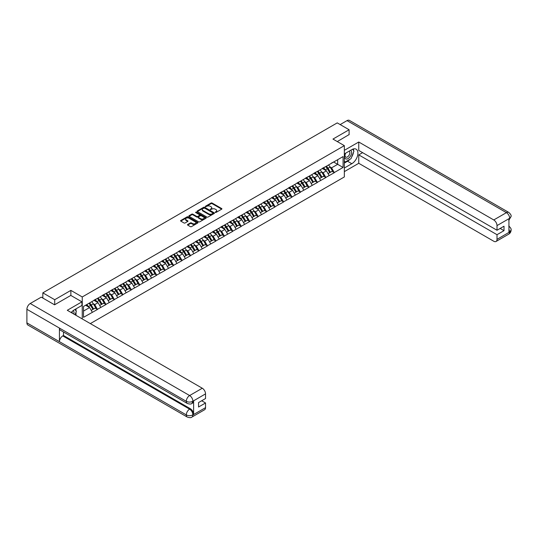 <?xml version="1.0" encoding="UTF-8"?>
<svg xmlns="http://www.w3.org/2000/svg" width="538" height="538" viewBox="0 0 538 538"><rect width="100%" height="100%" fill="white"/><g stroke="black" fill="none" stroke-linecap="round" stroke-linejoin="round"><path stroke-width="0.81" d="M215.287 212.436L216.034 212.436L221.69 209.174A0.753 0.437 0 0 0 221.69 208.556L212.113 203.028A0.753 0.437 0 0 0 211.044 203.028L205.395 206.289L205.395 206.72L206.868 206.296A2.408 1.392 0 0 1 210.277 206.296L211.071 206.76A2.408 1.392 0 0 1 211.777 207.742A2.408 1.392 0 0 1 211.071 208.724L210.345 209.578L211.817 209.154A2.408 1.392 0 0 1 215.227 209.154L216.02 209.618A2.408 1.392 0 0 1 216.727 210.6A2.408 1.392 0 0 1 216.02 211.582L215.287 212.436L215.287 212.006M187.681 224.474A0.753 0.437 0 0 0 187.681 225.086L190.371 226.639A0.753 0.437 0 0 0 191.434 226.639L197.715 223.014A0.753 0.437 0 0 0 197.715 222.396L188.139 216.868A0.753 0.437 0 0 0 187.069 216.868L180.795 220.493A0.753 0.437 0 0 0 180.795 221.111L184.036 222.981A0.753 0.437 0 0 0 185.106 222.981L187.789 221.427A0.753 0.437 0 0 0 187.789 220.815L186.182 219.887A2.011 1.163 0 0 1 185.59 219.067A2.011 1.163 0 0 1 186.834 217.991A2.011 1.163 0 0 1 189.026 218.24L195.334 221.885A2.011 1.163 0 0 1 195.926 222.705A2.011 1.163 0 0 1 194.682 223.781A2.011 1.163 0 0 1 192.49 223.526L191.434 222.92A0.753 0.437 0 0 0 190.371 222.92L187.681 224.474L187.681 225.086L190.371 223.546L190.371 222.92M70.868 290.385L54.715 299.713L42.838 292.854L337.239 122.886L349.108 129.745L332.955 139.073L344.34 145.643L82.253 296.956L70.868 290.385L70.868 295.456M206.922 217.083A0.753 0.437 0 0 0 207.984 217.083L214.265 213.458A0.753 0.437 0 0 0 214.265 212.846L204.689 207.312A0.753 0.437 0 0 0 203.62 207.312L197.345 210.936A0.753 0.437 0 0 0 197.345 211.555L206.922 217.083M195.718 212.55L205.98 218.24L199.712 221.858A0.753 0.437 0 0 1 198.65 221.858L189.067 216.33L191.757 214.79L191.757 214.164L189.067 215.718A0.753 0.437 0 0 0 189.067 216.33L189.067 215.718M191.757 214.79A0.753 0.437 0 0 1 192.819 214.79L192.819 214.164A0.753 0.437 0 0 0 191.757 214.164M192.819 214.164L196.706 216.411A0.753 0.437 0 0 0 197.769 216.411L199.551 215.375A0.753 0.437 0 0 0 199.551 214.763L195.509 212.429L196.249 211.999L205.993 217.621A0.753 0.437 0 0 1 205.993 218.233L205.993 217.621M82.253 318.933L82.253 296.956M90.337 323.594L344.34 176.948L344.34 145.643M88.904 303.324A5.138 2.966 -120 0 1 90.666 305.376L93.061 309.33L95.145 308.126L97.465 309.464L94.755 304.582L93.249 303.714M97.465 309.464L83.504 317.333L83.504 306.445L343.089 156.571L343.089 167.459L334.28 172.55L331.569 167.856L330.07 166.988M325.725 166.598A5.138 2.966 -120 0 1 327.481 168.65L329.875 172.604L331.966 171.4L334.28 172.55M334.28 172.738L325.826 177.432L323.109 172.738L321.61 171.871M317.265 171.481A5.138 2.966 -120 0 1 319.027 173.532L321.421 177.486L323.506 176.282L325.826 177.432M325.826 177.621L317.366 182.315L314.656 177.621L313.15 176.753M308.812 176.363A5.138 2.966 -120 0 1 310.567 178.421L312.961 182.369L315.046 181.165L317.366 182.315M317.366 182.503L308.906 187.197L306.196 182.503L304.696 181.636M300.352 181.245A5.138 2.966 -120 0 1 302.107 183.303L304.501 187.251L306.593 186.047L308.906 187.197M308.906 187.385L300.453 192.079L297.736 187.385L296.236 186.518M291.892 186.128A5.138 2.966 -120 0 1 293.654 188.186L296.048 192.14L298.133 190.929L300.453 192.079M300.453 192.268L291.993 196.962L289.283 192.268L287.776 191.4M283.439 191.01A5.138 2.966 -120 0 1 285.194 193.068L287.588 197.022L289.673 195.812L291.993 196.962M291.993 197.15L283.533 201.844L280.823 197.15L279.323 196.283M274.979 195.893A5.138 2.966 -120 0 1 276.734 197.95L279.128 201.905L281.219 200.701L283.533 201.844M283.533 202.032L275.079 206.733L272.363 202.032L270.863 201.165M266.518 200.775A5.138 2.966 -120 0 1 268.28 202.833L270.675 206.787L272.759 205.583L275.079 206.733M275.079 206.922L266.619 211.616L263.909 206.915L262.403 206.054M258.065 205.657A5.138 2.966 -120 0 1 259.82 207.715L262.214 211.669L264.306 210.466L266.619 211.616M266.619 211.804L258.159 216.498L255.449 211.804L253.949 210.936M249.605 210.546A5.138 2.966 -120 0 1 251.36 212.597L253.754 216.552L255.846 215.348L258.159 216.498M258.159 216.686L249.706 221.38L246.989 216.686L245.489 215.819M241.145 215.429A5.138 2.966 -120 0 1 242.907 217.48L245.301 221.434L247.386 220.23L249.706 221.38M249.706 221.569L241.246 226.263L238.536 221.569L237.029 220.701M232.692 220.311A5.138 2.966 -120 0 1 234.447 222.362L236.841 226.316L238.933 225.113L241.246 226.263M241.246 226.451L232.786 231.145L230.076 226.451L228.576 225.583M224.232 225.193A5.138 2.966 -120 0 1 225.987 227.251L228.381 231.199L230.472 229.995L232.786 231.145M232.786 231.333L224.333 236.027L221.616 231.333L220.116 230.466M215.772 230.076A5.138 2.966 -120 0 1 217.534 232.134L219.928 236.088L222.012 234.877L224.333 236.027M224.333 236.216L215.873 240.91L213.162 236.216L211.656 235.348M207.318 234.958A5.138 2.966 -120 0 1 209.074 237.016L211.468 240.97L213.559 239.76L215.873 240.91M215.873 241.098L207.412 245.792L204.702 241.098L203.203 240.23M198.858 239.84A5.138 2.966 -120 0 1 200.613 241.898L203.008 245.853L205.099 244.649L207.412 245.792M207.412 245.98L198.959 250.681L196.242 245.98L194.743 245.113M190.398 244.723A5.138 2.966 -120 0 1 192.16 246.781L194.554 250.735L196.639 249.531L198.959 250.681M198.959 250.863L190.499 255.563L187.789 250.863L186.282 250.002M181.945 249.605A5.138 2.966 -120 0 1 183.7 251.663L186.094 255.617L188.186 254.413L190.499 255.563M190.499 255.752L182.039 260.446L179.329 255.752L177.829 254.884M173.485 254.487A5.138 2.966 -120 0 1 175.24 256.545L177.634 260.5L179.726 259.296L182.039 260.446M182.039 260.634L173.586 265.328L170.869 260.634L169.369 259.767M165.025 259.377A5.138 2.966 -120 0 1 166.787 261.428L169.181 265.382L171.266 264.178L173.586 265.328M173.586 265.516L165.126 270.211L162.415 265.516L160.916 264.649M156.571 264.259A5.138 2.966 -120 0 1 158.327 266.31L160.721 270.264L162.812 269.061L165.126 270.211M165.126 270.399L156.666 275.093L153.955 270.399L152.456 269.531M148.111 269.141A5.138 2.966 -120 0 1 149.867 271.199L152.267 275.147L154.352 273.943L156.666 275.093M156.666 275.281L148.212 279.975L145.495 275.281L143.996 274.414M139.651 274.024A5.138 2.966 -120 0 1 141.413 276.081L143.807 280.029L145.892 278.825L148.212 279.975M148.212 280.163L139.752 284.858L137.042 280.163L135.542 279.296M131.198 278.906A5.138 2.966 -120 0 1 132.953 280.964L135.347 284.918L137.439 283.708L139.752 284.858M139.752 285.046L131.292 289.74L128.582 285.046L127.082 284.178M122.738 283.788A5.138 2.966 -120 0 1 124.5 285.846L126.894 289.8L128.979 288.59L131.292 289.74M131.292 289.928L122.839 294.622L120.129 289.928L118.622 289.061M114.278 288.671A5.138 2.966 -120 0 1 116.04 290.728L118.434 294.683L120.519 293.479L122.839 294.622M122.839 294.811L114.379 299.511L111.669 294.811L110.169 293.943M105.825 293.553A5.138 2.966 -120 0 1 107.58 295.611L109.974 299.565L112.065 298.361L114.379 299.511M114.379 299.693L105.919 304.394L103.209 299.693L101.709 298.832M97.365 298.435A5.138 2.966 -120 0 1 99.127 300.493L101.521 304.447L103.605 303.244L105.919 304.394M105.919 304.582L97.465 309.276M94.587 299.854L97.465 298.382M94.755 304.582L98.057 302.672L93.888 300.258M100.767 307.366L98.057 302.672M103.047 294.972L105.919 293.499M103.209 299.693L106.517 297.79L102.341 295.375M109.227 302.484L106.517 297.79M111.507 290.09L114.379 288.617M111.669 294.811L114.977 292.901L110.801 290.493M117.688 297.601L114.977 292.901M119.961 285.201L122.839 283.734M120.129 289.928L123.431 288.018L119.261 285.611M126.141 292.719L123.431 288.018M128.421 280.318L131.292 278.852M128.582 285.046L131.891 283.136L127.714 280.728M134.601 287.83L131.891 283.136M136.881 275.436L139.752 273.963M137.042 280.163L140.351 278.254L136.175 275.846M143.061 282.948L140.351 278.254M145.334 270.553L148.212 269.081M145.495 275.281L148.804 273.371L144.628 270.964M151.514 278.065L148.804 273.371M153.794 265.671L156.666 264.198M153.955 270.399L157.264 268.489L153.088 266.081M159.974 273.183L157.264 268.489M162.254 260.789L165.126 259.316M162.415 265.516L165.724 263.607L161.548 261.192M168.434 268.301L165.724 263.607M170.707 255.906L173.586 254.434M170.869 260.634L174.178 258.724L170.001 256.31M176.888 263.418L174.178 258.724M179.167 251.024L182.039 249.551M179.329 255.752L182.638 253.842L178.461 251.428M185.348 258.536L182.638 253.842M187.627 246.142L190.499 244.669M187.789 250.863L191.098 248.959L186.921 246.545M193.808 253.654L191.098 248.959M196.081 241.253L198.959 239.787M196.242 245.98L199.551 244.07L195.375 241.663M202.261 248.771L199.551 244.07M204.541 236.37L207.412 234.904M204.702 241.098L208.011 239.188L203.835 236.781M210.721 243.882L208.011 239.188M213.001 231.488L215.873 230.022M213.162 236.216L216.471 234.306L212.295 231.898M219.181 239L216.471 234.306M221.454 226.606L224.333 225.133M221.616 231.333L224.924 229.423L220.748 227.016M227.635 234.117L224.924 229.423M229.914 221.723L232.786 220.25M230.076 226.451L233.384 224.541L229.208 222.133M236.095 229.235L233.384 224.541M238.374 216.841L241.246 215.368M238.536 221.569L241.844 219.659L237.668 217.244M244.555 224.353L241.844 219.659M246.828 211.959L249.706 210.486M246.989 216.686L250.298 214.776L246.122 212.362M253.008 219.47L250.298 214.776M255.288 207.076L258.159 205.603M255.449 211.804L258.758 209.894L254.582 207.48M261.468 214.588L258.758 209.894M263.748 202.194L266.619 200.721M263.909 206.915L267.218 205.012L263.042 202.597M269.928 209.706L267.218 205.012M272.201 197.311L275.079 195.839M272.363 202.032L275.671 200.123L271.495 197.715M278.381 204.823L275.671 200.123M280.661 192.422L283.533 190.956M280.823 197.15L284.131 195.24L279.955 192.833M286.841 199.941L284.131 195.24M289.121 187.54L291.993 186.074M289.283 192.268L292.591 190.358L288.415 187.95M295.301 195.052L292.591 190.358M297.575 182.658L300.453 181.185M297.736 187.385L301.045 185.476L296.868 183.068M303.755 190.17L301.045 185.476M306.035 177.775L308.906 176.303M306.196 182.503L309.505 180.593L305.328 178.186M312.215 185.287L309.505 180.593M314.495 172.893L317.366 171.42M314.656 177.621L317.965 175.711L313.788 173.303M320.675 180.405L317.965 175.711M322.948 168.011L325.826 166.538M323.109 172.738L326.418 170.828L322.242 168.414M329.128 175.523L326.418 170.828M331.408 163.128L334.28 161.656M331.569 167.856L337.669 164.332L337.669 159.699L343.089 156.571M333.654 162.019L343.089 167.459M349.108 134.749L349.108 129.745M54.715 299.713L54.715 304.723M42.838 292.854L42.838 298.052M83.504 311.072L89.604 307.554L85.589 305.234M92.314 312.248L89.604 307.554M215.503 212.51L216.02 212.207A2.408 1.392 0 0 0 216.727 211.226L216.727 210.6M211.777 207.742L211.777 208.367A2.408 1.392 0 0 1 211.071 209.349L210.553 209.652M221.69 208.556L221.69 209.174L212.113 203.653A0.753 0.437 0 0 0 211.044 203.653L205.603 206.794M214.265 212.846L214.265 213.458L204.689 207.937A0.753 0.437 0 0 0 203.62 207.937L197.352 211.562L197.345 210.936M212.934 213.364L212.934 212.934L204.527 208.078L203.008 208.529A2.408 1.392 0 0 0 202.308 209.511A2.408 1.392 0 0 0 203.008 210.493L208.757 213.808A2.408 1.392 0 0 0 212.167 213.808L212.934 213.364L212.934 213.989L212.934 213.559M202.308 209.511L202.308 210.136A2.408 1.392 0 0 0 203.008 211.118L203.008 210.493M212.934 213.989L212.167 214.44A2.408 1.392 0 0 1 208.757 214.44L203.008 211.118M192.819 214.79L196.706 217.036A0.753 0.437 0 0 0 197.769 217.036L199.551 216.007A0.753 0.437 0 0 0 199.773 215.698L199.773 215.072M200.735 218.737A2.011 1.163 0 0 0 202.927 218.986A2.011 1.163 0 0 0 204.171 217.91A2.011 1.163 0 0 0 203.586 217.09L201.36 215.805A0.753 0.437 0 0 0 200.297 215.805L198.515 216.834A0.753 0.437 0 0 0 198.515 217.453L200.735 218.737L200.735 219.363A2.011 1.163 0 0 0 202.927 219.612A2.011 1.163 0 0 0 204.171 218.536L204.171 217.91M198.293 217.144L198.293 217.769A0.753 0.437 0 0 0 198.515 218.078L198.515 217.453M200.735 219.363L198.515 218.078M195.926 222.705L195.926 223.331A2.011 1.163 0 0 1 194.682 224.407A2.011 1.163 0 0 1 192.49 224.151L191.434 223.546A0.753 0.437 0 0 0 190.371 223.546M185.59 219.067L185.59 219.692A2.011 1.163 0 0 0 186.182 220.513L186.182 219.887M187.789 220.815L187.789 221.427L186.182 220.513M197.708 223.021L188.139 217.493A0.753 0.437 0 0 0 187.069 217.493L180.802 221.111L180.795 220.493M328.476 165.005A6.288 3.631 60 0 1 330.124 167.076L328.039 168.286A6.288 3.631 -120 0 0 326.391 166.215M328.039 168.286L330.433 172.234L332.518 171.03L330.124 167.076M329.875 172.604L330.433 172.234M331.966 171.4L332.518 171.03M322.793 168.098A5.138 2.966 60 0 1 324.212 169.551M323.6 167.822A6.288 3.631 60 0 1 325.248 169.894L325.483 170.284M328.052 173.66L329.727 172.644L327.333 168.69A6.288 3.631 -120 0 0 325.685 166.619M329.727 172.644L328.032 173.619M320.016 169.887A6.288 3.631 60 0 1 321.663 171.965L319.579 173.169A6.288 3.631 -120 0 0 317.931 171.097M319.579 173.169L321.973 177.123L324.058 175.913L321.663 171.965M321.421 177.486L321.973 177.123M323.506 176.282L324.058 175.913M314.34 172.98A5.138 2.966 60 0 1 315.752 174.433M315.14 172.705A6.288 3.631 60 0 1 316.788 174.776L317.023 175.166M319.599 178.542L321.267 177.527L318.873 173.572A6.288 3.631 -120 0 0 317.225 171.501M321.267 177.527L319.572 178.502M311.563 174.776A6.288 3.631 60 0 1 313.21 176.847L311.119 178.051A6.288 3.631 -120 0 0 309.471 175.98M311.119 178.051L313.513 182.005L315.604 180.795L313.21 176.847M312.961 182.369L313.513 182.005M315.046 181.165L315.604 180.795M305.88 177.863A5.138 2.966 60 0 1 307.299 179.322M306.68 177.587A6.288 3.631 60 0 1 308.328 179.665L308.563 180.048M311.139 183.424L312.813 182.409L310.419 178.455A6.288 3.631 -120 0 0 308.772 176.383M312.813 182.409L311.119 183.391M303.102 179.658A6.288 3.631 60 0 1 304.75 181.73L302.665 182.933A6.288 3.631 -120 0 0 301.018 180.862M302.665 182.933L305.059 186.888L307.144 185.684L304.75 181.73M304.501 187.251L305.059 186.888M306.593 186.047L307.144 185.684M297.42 182.752A5.138 2.966 60 0 1 298.839 184.204M298.227 182.476A6.288 3.631 60 0 1 299.874 184.547L300.11 184.938M302.679 188.307L304.353 187.291L301.959 183.337A6.288 3.631 -120 0 0 300.312 181.266M304.353 187.291L302.659 188.273M294.642 184.541A6.288 3.631 60 0 1 296.29 186.612L294.205 187.816A6.288 3.631 -120 0 0 292.558 185.744M294.205 187.816L296.599 191.77L298.691 190.566L296.29 186.612M296.048 192.14L296.599 191.77M298.133 190.929L298.691 190.566M288.967 187.634A5.138 2.966 60 0 1 290.379 189.087M289.767 187.359A6.288 3.631 60 0 1 291.414 189.43L291.65 189.82M294.225 193.189L295.893 192.174L293.499 188.226A6.288 3.631 -120 0 0 291.852 186.148M295.893 192.174L294.199 193.155M286.189 189.423A6.288 3.631 60 0 1 287.837 191.494L285.745 192.698A6.288 3.631 -120 0 0 284.098 190.627M285.745 192.698L288.139 196.652L290.231 195.449L287.837 191.494M287.588 197.022L288.139 196.652M289.673 195.812L290.231 195.449M280.506 192.517A5.138 2.966 60 0 1 281.925 193.969M281.307 192.241A6.288 3.631 60 0 1 282.954 194.312L283.19 194.702M285.765 198.071L287.44 197.056L285.046 193.108A6.288 3.631 -120 0 0 283.398 191.037M287.44 197.056L285.745 198.038M345.463 153.29A4.983 2.878 120 0 0 346.317 159.046A4.983 2.878 120 0 0 350.816 155.482A4.983 2.878 120 0 0 350.695 150.27M345.739 153.128A3.41 1.97 120 0 0 345.732 157.089A3.41 1.97 120 0 0 346.23 157.244A3.41 1.97 120 0 0 349.35 154.722A3.41 1.97 120 0 0 349.142 151.178A3.41 1.97 120 0 0 349.135 151.171M352.598 149.228L353.93 151.124L351.005 158.67L345.154 162.046L344.34 160.889M344.34 161.575L345.154 162.046M74.984 309.451L76.342 311.388L75.038 314.764M73.847 314.078A4.983 2.878 120 0 0 73.188 310.594M72.26 313.156A3.41 1.97 120 0 0 71.91 311.758M349.929 159.288A8.628 4.983 120 0 1 347.535 161.232L351.818 163.707A8.628 4.983 120 0 0 357.454 156.107A8.628 4.983 120 0 0 356.136 149.194A8.628 4.983 120 0 0 351.818 149.618L344.34 153.942M351.818 163.707L344.34 168.024M344.34 171.629L358.759 163.296L358.759 154.877L497.011 234.696L497.011 239.363L509.748 231.939L508.941 232.322L508.941 218.858L509.674 218.28L497.011 225.59A4.6 2.656 -120 0 0 493.756 219.955L506.419 212.644L347.023 120.62L340.164 124.581M362.612 152.657L358.759 154.877M500.158 228.435L504.005 230.661L504.005 226.216L497.011 230.251L358.759 150.432L358.759 142.012L493.756 219.955M344.34 150.337L358.759 142.012M358.759 163.296L493.756 241.239A4.6 2.656 -120 0 0 496.056 241.468A4.6 2.656 -120 0 0 497.011 239.363M347.023 120.62A4.714 2.724 -60 0 1 349.377 120.384L508.773 212.416A4.714 2.724 -60 0 0 506.419 212.644A4.6 2.656 60 0 1 509.674 218.28M497.011 230.251L497.011 225.59M504.005 230.661L497.011 234.696M349.108 134.567L337.292 141.575M351.637 157.035A8.628 4.983 120 0 0 353.5 152.247M353.634 150.701A8.628 4.983 120 0 0 353.419 148.945M347.535 161.232L344.34 163.081M344.34 162.079L344.771 161.83M508.941 229.101L509.674 231.898M508.773 226.027C510.629 227.695 511.403 229.02 511.1 230.022L509.755 231.939M508.773 212.416C510.623 214.063 511.403 215.402 511.1 216.437L509.755 218.327M187.271 403.446A4.714 2.724 -60 0 1 186.296 401.314C188.468 402.357 190.634 402.35 192.799 401.287L191.931 403.439C191.158 404.22 189.605 404.226 187.271 403.446L60.404 330.197A4.714 2.724 -60 0 1 59.429 328.072L26.9 309.289A4.714 2.724 -60 0 1 30.236 303.513L41.265 297.144L54.553 304.811L70.814 295.423L81.931 301.838L81.931 305.443L74.231 309.888A8.628 4.983 120 0 0 71.211 312.551M81.931 301.838L67.29 310.291L202.288 388.234A4.6 2.656 60 0 1 205.543 393.87L205.543 398.53L198.549 402.572L198.549 407.017L205.543 402.975L205.543 407.643A4.6 2.656 60 0 1 204.588 409.748L191.931 417.058A4.6 2.656 -120 0 0 192.886 414.946L205.543 407.643M75.831 315.221L77.647 316.27M76.019 315.113L76.019 312.222M76.019 310.93L76.019 308.852M191.931 417.058C191.198 417.831 189.645 417.838 187.271 417.058L27.875 325.033A4.714 2.724 -60 0 1 26.9 322.874L59.429 341.657A4.714 2.724 -60 0 1 62.764 335.914L189.632 409.156L190.365 408.739A4.6 2.656 60 0 1 193.613 414.368L193.613 400.911A4.6 2.656 60 0 1 192.665 403.016L191.931 403.439M26.9 309.289L26.9 322.874M30.236 303.513L189.632 395.544A4.714 2.724 -60 0 0 186.296 401.314L59.429 328.072L59.429 341.657L186.296 414.899C188.461 415.948 190.627 415.948 192.806 414.899L192.886 414.946M205.543 402.975L201.696 400.756M63.497 331.98L63.497 335.49L190.365 408.739M63.497 335.49L62.764 335.914M277.729 194.305A6.288 3.631 60 0 1 279.377 196.377L277.292 197.581A6.288 3.631 -120 0 0 275.644 195.509M277.292 197.581L279.686 201.535L281.771 200.331L279.377 196.377M279.128 201.905L279.686 201.535M281.219 200.701L281.771 200.331M272.046 197.399A5.138 2.966 60 0 1 273.465 198.852M272.853 197.123A6.288 3.631 60 0 1 274.501 199.194L274.736 199.585M277.305 202.954L278.98 201.945L276.586 197.991A6.288 3.631 -120 0 0 274.938 195.919M278.98 201.945L277.285 202.92M269.269 199.188A6.288 3.631 60 0 1 270.923 201.259L268.832 202.463A6.288 3.631 -120 0 0 267.184 200.392M268.832 202.463L271.226 206.417L273.317 205.213L270.923 201.259M270.675 206.787L271.226 206.417M272.759 205.583L273.317 205.213M263.593 202.281A5.138 2.966 60 0 1 265.005 203.734M264.393 202.006A6.288 3.631 60 0 1 266.041 204.077L266.276 204.467M268.852 207.836L270.52 206.827L268.126 202.873A6.288 3.631 -120 0 0 266.478 200.802M270.52 206.827L268.825 207.803M260.816 204.07A6.288 3.631 60 0 1 262.463 206.141L260.372 207.345A6.288 3.631 -120 0 0 258.724 205.274M260.372 207.345L262.766 211.299L264.857 210.096L262.463 206.141M262.214 211.669L262.766 211.299M264.306 210.466L264.857 210.096M255.133 207.164A5.138 2.966 60 0 1 256.552 208.616M255.933 206.888A6.288 3.631 60 0 1 257.581 208.959L257.816 209.349M260.392 212.725L262.067 211.71L259.672 207.755A6.288 3.631 -120 0 0 258.025 205.684M262.067 211.71L260.372 212.685M252.356 208.952A6.288 3.631 60 0 1 254.003 211.024L251.919 212.234A6.288 3.631 -120 0 0 250.271 210.156M251.919 212.234L254.313 216.182L256.397 214.978L254.003 211.024M253.754 216.552L254.313 216.182M255.846 215.348L256.397 214.978M246.673 212.046A5.138 2.966 60 0 1 248.092 213.499M247.48 211.77A6.288 3.631 60 0 1 249.128 213.842L249.363 214.232M251.932 217.608L253.606 216.592L251.212 212.638A6.288 3.631 -120 0 0 249.565 210.566M253.606 216.592L251.912 217.567M243.902 213.835A6.288 3.631 60 0 1 245.55 215.906L243.458 217.117A6.288 3.631 -120 0 0 241.811 215.045M243.458 217.117L245.853 221.064L247.944 219.86L245.55 215.906M245.301 221.434L245.853 221.064M247.386 220.23L247.944 219.86M238.22 216.928A5.138 2.966 60 0 1 239.632 218.381M239.02 216.653A6.288 3.631 60 0 1 240.668 218.724L240.903 219.114M243.479 222.49L245.146 221.474L242.752 217.52A6.288 3.631 -120 0 0 241.105 215.449M245.146 221.474L243.452 222.45M235.442 218.717A6.288 3.631 60 0 1 237.09 220.795L234.998 221.999A6.288 3.631 -120 0 0 233.351 219.928M234.998 221.999L237.392 225.953L239.484 224.743L237.09 220.795M236.841 226.316L237.392 225.953M238.933 225.113L239.484 224.743M229.76 221.811A5.138 2.966 60 0 1 231.179 223.263M230.56 221.535A6.288 3.631 60 0 1 232.208 223.606L232.443 223.996M235.019 227.372L236.693 226.357L234.299 222.402A6.288 3.631 -120 0 0 232.651 220.331M236.693 226.357L234.998 227.339M226.982 223.606A6.288 3.631 60 0 1 228.63 225.678L226.545 226.881A6.288 3.631 -120 0 0 224.897 224.81M226.545 226.881L228.939 230.836L231.024 229.625L228.63 225.678M228.381 231.199L228.939 230.836M230.472 229.995L231.024 229.625M221.3 226.693A5.138 2.966 60 0 1 222.719 228.152M222.107 226.417A6.288 3.631 60 0 1 223.754 228.495L223.99 228.885M226.559 232.255L228.233 231.239L225.839 227.285A6.288 3.631 -120 0 0 224.191 225.214M228.233 231.239L226.538 232.221M218.529 228.489A6.288 3.631 60 0 1 220.176 230.56L218.085 231.764A6.288 3.631 -120 0 0 216.437 229.692M218.085 231.764L220.479 235.718L222.571 234.514L220.176 230.56M219.928 236.088L220.479 235.718M222.012 234.877L222.571 234.514M212.846 231.582A5.138 2.966 60 0 1 214.258 233.035M213.647 231.306A6.288 3.631 60 0 1 215.294 233.378L215.53 233.768M218.105 237.137L219.773 236.121L217.379 232.167A6.288 3.631 -120 0 0 215.731 230.096M219.773 236.121L218.078 237.103M210.069 233.371A6.288 3.631 60 0 1 211.716 235.442L209.625 236.646A6.288 3.631 -120 0 0 207.977 234.575M209.625 236.646L212.019 240.6L214.111 239.397L211.716 235.442M211.468 240.97L212.019 240.6M213.559 239.76L214.111 239.397M204.386 236.464A5.138 2.966 60 0 1 205.805 237.917M205.186 236.189A6.288 3.631 60 0 1 206.834 238.26L207.069 238.65M209.645 242.019L211.32 241.004L208.926 237.056A6.288 3.631 -120 0 0 207.278 234.978M211.32 241.004L209.625 241.986M201.609 238.253A6.288 3.631 60 0 1 203.256 240.325L201.172 241.528A6.288 3.631 -120 0 0 199.524 239.457M201.172 241.528L203.566 245.483L205.65 244.279L203.256 240.325M203.008 245.853L203.566 245.483M205.099 244.649L205.65 244.279M195.926 241.347A5.138 2.966 60 0 1 197.345 242.799M196.733 241.071A6.288 3.631 60 0 1 198.381 243.142L198.616 243.532M201.185 246.902L202.86 245.893L200.466 241.939A6.288 3.631 -120 0 0 198.818 239.867M202.86 245.893L201.165 246.868M193.155 243.136A6.288 3.631 60 0 1 194.803 245.207L192.712 246.411A6.288 3.631 -120 0 0 191.064 244.339M192.712 246.411L195.106 250.365L197.197 249.161L194.803 245.207M194.554 250.735L195.106 250.365M196.639 249.531L197.197 249.161M187.473 246.229A5.138 2.966 60 0 1 188.885 247.682M188.273 245.953A6.288 3.631 60 0 1 189.921 248.025L190.156 248.415M192.732 251.784L194.4 250.775L192.005 246.821A6.288 3.631 -120 0 0 190.358 244.75M194.4 250.775L192.705 251.75M184.695 248.018A6.288 3.631 60 0 1 186.343 250.089L184.252 251.293A6.288 3.631 -120 0 0 182.604 249.222M184.252 251.293L186.652 255.247L188.737 254.044L186.343 250.089M186.094 255.617L186.652 255.247M188.186 254.413L188.737 254.044M179.013 251.111A5.138 2.966 60 0 1 180.432 252.564M179.813 250.836A6.288 3.631 60 0 1 181.461 252.907L181.696 253.297M184.272 256.673L185.946 255.658L183.552 251.703A6.288 3.631 -120 0 0 181.905 249.632M185.946 255.658L184.252 256.633M176.235 252.9A6.288 3.631 60 0 1 177.883 254.972L175.798 256.182A6.288 3.631 -120 0 0 174.151 254.104M175.798 256.182L178.192 260.13L180.277 258.926L177.883 254.972M177.634 260.5L178.192 260.13M179.726 259.296L180.277 258.926M170.553 255.994A5.138 2.966 60 0 1 171.972 257.446M171.36 255.718A6.288 3.631 60 0 1 173.007 257.789L173.243 258.179M175.812 261.555L177.486 260.54L175.092 256.586A6.288 3.631 -120 0 0 173.444 254.514M177.486 260.54L175.791 261.515M167.782 257.783A6.288 3.631 60 0 1 169.43 259.854L167.338 261.065A6.288 3.631 -120 0 0 165.691 258.993M167.338 261.065L169.732 265.012L171.824 263.808L169.43 259.854M169.181 265.382L169.732 265.012M171.266 264.178L171.824 263.808M162.099 260.876A5.138 2.966 60 0 1 163.512 262.329M162.9 260.6A6.288 3.631 60 0 1 164.547 262.672L164.783 263.062M167.358 266.438L169.026 265.422L166.632 261.468A6.288 3.631 -120 0 0 164.984 259.397M169.026 265.422L167.338 266.397M159.322 262.665A6.288 3.631 60 0 1 160.97 264.743L158.885 265.947A6.288 3.631 -120 0 0 157.231 263.876M158.885 265.947L161.279 269.901L163.364 268.691L160.97 264.743M160.721 270.264L161.279 269.901M162.812 269.061L163.364 268.691M153.639 265.759A5.138 2.966 60 0 1 155.058 267.211M154.44 265.483A6.288 3.631 60 0 1 156.087 267.554L156.323 267.944M158.898 271.32L160.573 270.305L158.179 266.35A6.288 3.631 -120 0 0 156.531 264.279M160.573 270.305L158.878 271.28M150.862 267.554A6.288 3.631 60 0 1 152.51 269.625L150.425 270.829A6.288 3.631 -120 0 0 148.777 268.758M150.425 270.829L152.819 274.784L154.904 273.573L152.51 269.625M152.267 275.147L152.819 274.784M154.352 273.943L154.904 273.573M145.179 270.641A5.138 2.966 60 0 1 146.598 272.1M145.986 270.365A6.288 3.631 60 0 1 147.634 272.443L147.869 272.827M150.438 276.202L152.113 275.187L149.719 271.233A6.288 3.631 -120 0 0 148.071 269.161M152.113 275.187L150.418 276.169M142.409 272.436A6.288 3.631 60 0 1 144.056 274.508L141.965 275.712A6.288 3.631 -120 0 0 140.317 273.64M141.965 275.712L144.359 279.666L146.45 278.462L144.056 274.508M143.807 280.029L144.359 279.666M145.892 278.825L146.45 278.462M136.726 275.523A5.138 2.966 60 0 1 138.138 276.983M137.526 275.254A6.288 3.631 60 0 1 139.174 277.326L139.409 277.716M141.985 281.085L143.653 280.069L141.259 276.115A6.288 3.631 -120 0 0 139.611 274.044M143.653 280.069L141.965 281.051M133.949 277.319A6.288 3.631 60 0 1 135.596 279.39L133.511 280.594A6.288 3.631 -120 0 0 131.864 278.523M133.511 280.594L135.906 284.548L137.99 283.344L135.596 279.39M135.347 284.918L135.906 284.548M137.439 283.708L137.99 283.344M128.266 280.412A5.138 2.966 60 0 1 129.685 281.865M129.066 280.137A6.288 3.631 60 0 1 130.714 282.208L130.949 282.598M133.525 285.967L135.199 284.952L132.805 281.004A6.288 3.631 -120 0 0 131.158 278.926M135.199 284.952L133.505 285.934M125.488 282.201A6.288 3.631 60 0 1 127.136 284.272L125.051 285.476A6.288 3.631 -120 0 0 123.404 283.405M125.051 285.476L127.445 289.431L129.53 288.227L127.136 284.272M126.894 289.8L127.445 289.431M128.979 288.59L129.53 288.227M119.806 285.295A5.138 2.966 60 0 1 121.225 286.747M120.613 285.019A6.288 3.631 60 0 1 122.261 287.09L122.496 287.48M125.065 290.85L126.739 289.834L124.345 285.886A6.288 3.631 -120 0 0 122.698 283.815M126.739 289.834L125.045 290.816M117.035 287.084A6.288 3.631 60 0 1 118.683 289.155L116.591 290.359A6.288 3.631 -120 0 0 114.944 288.287M116.591 290.359L118.985 294.313L121.077 293.109L118.683 289.155M118.434 294.683L118.985 294.313M120.519 293.479L121.077 293.109M111.353 290.177A5.138 2.966 60 0 1 112.765 291.63M112.153 289.901A6.288 3.631 60 0 1 113.8 291.973L114.036 292.363M116.612 295.732L118.279 294.723L115.885 290.769A6.288 3.631 -120 0 0 114.238 288.698M118.279 294.723L116.591 295.698M108.575 291.966A6.288 3.631 60 0 1 110.223 294.037L108.138 295.241A6.288 3.631 -120 0 0 106.49 293.17M108.138 295.241L110.532 299.195L112.617 297.991L110.223 294.037M109.974 299.565L110.532 299.195M112.065 298.361L112.617 297.991M102.892 295.059A5.138 2.966 60 0 1 104.311 296.512M103.693 294.784A6.288 3.631 60 0 1 105.34 296.855L105.576 297.245M108.151 300.614L109.826 299.605L107.432 295.651A6.288 3.631 -120 0 0 105.784 293.58M109.826 299.605L108.131 300.581M100.115 296.848A6.288 3.631 60 0 1 101.763 298.92L99.678 300.123A6.288 3.631 -120 0 0 98.03 298.052M99.678 300.123L102.072 304.078L104.157 302.874L101.763 298.92M101.521 304.447L102.072 304.078M103.605 303.244L104.157 302.874M94.432 299.942A5.138 2.966 60 0 1 95.851 301.394M95.239 299.666A6.288 3.631 60 0 1 96.887 301.737L97.122 302.127M99.691 305.503L101.366 304.488L98.972 300.534A6.288 3.631 -120 0 0 97.324 298.462M101.366 304.488L99.671 305.463M91.662 301.731A6.288 3.631 60 0 1 93.309 303.802L91.218 305.012A6.288 3.631 -120 0 0 89.57 302.934M91.218 305.012L93.612 308.96L95.703 307.756L93.309 303.802M93.061 309.33L93.612 308.96M95.145 308.126L95.703 307.756M86.114 304.932A5.138 2.966 60 0 1 87.391 306.277M86.779 304.548A6.288 3.631 60 0 1 88.427 306.62L88.662 307.01M91.238 310.386L92.906 309.37L90.512 305.416A6.288 3.631 -120 0 0 88.864 303.345M92.906 309.37L91.218 310.345M216.02 212.207L216.02 211.582M210.345 209.578L210.345 209.148M211.071 209.349L211.071 208.724M205.395 206.72L205.395 206.289M211.044 203.653L211.044 203.028M212.113 203.653L212.113 203.028M203.62 207.937L203.62 207.312M204.689 207.937L204.689 207.312M208.757 214.44L208.757 213.808M212.167 214.44L212.167 213.808M196.706 217.036L196.706 216.411M197.769 217.036L197.769 216.411M199.551 216.007L199.551 215.375M196.249 212.624L196.249 211.999M191.434 223.546L191.434 222.92M192.49 224.151L192.49 223.526M187.069 217.493L187.069 216.868M188.139 217.493L188.139 216.868M197.715 223.014L197.715 222.396M327.333 168.69L325.248 169.894M318.873 173.572L316.788 174.776M310.419 178.455L308.328 179.665M301.959 183.337L299.874 184.547M293.499 188.226L291.414 189.43M285.046 193.108L282.954 194.312M511.1 230.035C511.046 231.838 510.253 233.21 508.719 234.158A4.6 2.656 -120 0 0 509.674 232.053M508.941 220.385L509.674 218.435M193.613 414.368L192.806 414.899M205.543 393.87L192.806 401.287M192.886 401.335L193.613 400.911M192.886 401.173A4.6 2.656 60 0 0 189.632 395.544L202.288 388.234M187.271 417.058A4.714 2.724 -60 0 1 186.296 414.899A4.714 2.724 -60 0 1 189.632 409.156C191.589 410.467 192.671 412.35 192.886 414.791M276.586 197.991L274.501 199.194M268.126 202.873L266.041 204.077M259.672 207.755L257.581 208.959M251.212 212.638L249.128 213.842M242.752 217.52L240.668 218.724M234.299 222.402L232.208 223.606M225.839 227.285L223.754 228.495M217.379 232.167L215.294 233.378M208.926 237.056L206.834 238.26M200.466 241.939L198.381 243.142M192.005 246.821L189.921 248.025M183.552 251.703L181.461 252.907M175.092 256.586L173.007 257.789M166.632 261.468L164.547 262.672M158.179 266.35L156.087 267.554M149.719 271.233L147.634 272.443M141.259 276.115L139.174 277.326M132.805 281.004L130.714 282.208M124.345 285.886L122.261 287.09M115.885 290.769L113.8 291.973M107.432 295.651L105.34 296.855M98.972 300.534L96.887 301.737M90.512 305.416L88.427 306.62M42.838 297.319L42.206 297.689M213.088 213.774L213.088 213.149M496.056 241.468L508.719 234.158M511.1 216.451L508.719 220.54"/></g></svg>
